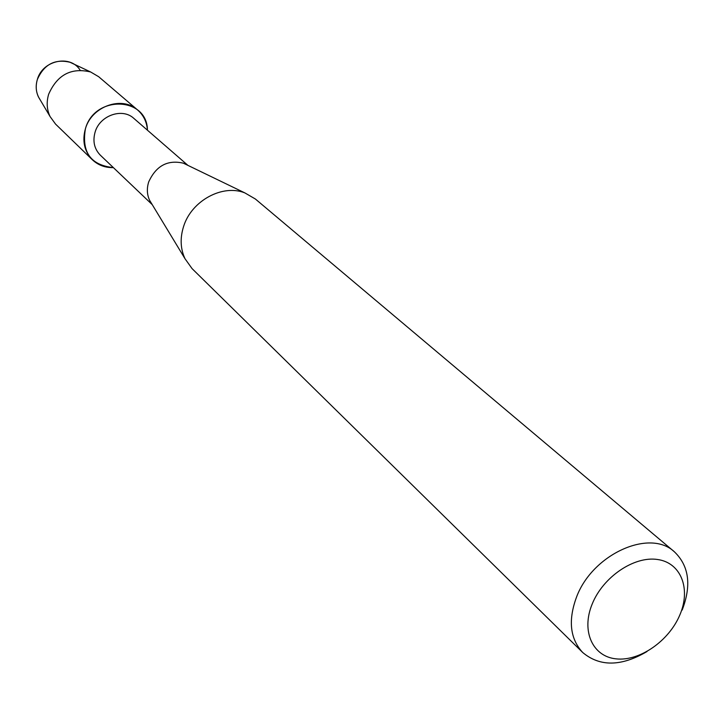 <?xml version="1.0" encoding="UTF-8"?>
<svg xmlns="http://www.w3.org/2000/svg" width="724" height="724" viewBox="0 0 724 724"><rect width="100%" height="100%" fill="white"/><g stroke="black" fill="none" stroke-linecap="round" stroke-linejoin="round"><path stroke-width="1.09" d="M73.187 63.748L70.065 62.282C54.906 58.644 44.001 64.391 37.331 79.531C35.521 85.694 35.901 91.514 38.481 96.989L40.245 99.957C36.155 93.876 35.186 87.061 37.331 79.531C42.463 60.264 70.418 54.291 80.129 70.165M152.257 204.657L100.355 155.208C94.292 148.945 92.545 141.225 95.115 132.058C99.812 115.415 122.392 107.541 133.85 118.392L187.969 165.407M113.387 167.615C90.735 165.19 81.423 152.203 85.441 128.664C94.681 94.735 147.289 96.6 147.434 130.193C146.836 121.985 143.578 115.261 137.669 110.039C122.139 95.55 91.749 106.22 85.441 128.664C82.011 140.963 84.328 151.343 92.391 159.796C98.156 165.19 105.152 167.796 113.387 167.615M151.66 203.679L149.615 200.304C146.954 194.593 146.655 188.457 148.71 181.878C156.076 165.796 167.642 159.561 183.389 163.19L186.937 164.9M647.03 651.519C621.391 666.569 599.961 666.904 582.739 652.532L192.068 268.613L185 258.712C180.385 248.775 179.932 237.988 183.634 226.35C191.552 200.693 222.666 183.851 244.875 192.91L255.391 199.019L674.397 551.806C689.067 565.915 691.655 585.336 682.162 610.07M582.739 652.532C570.032 638.821 567.969 620.323 576.548 597.038C592.458 554.222 649.681 528.366 674.397 551.806M679.917 614.785C669.057 640.957 639.554 661.483 616.178 658.867C592.639 656.641 580.983 631.111 592.169 604.087C602.992 577.019 633.971 555.96 657.374 559.471C680.94 562.584 691.121 588.657 679.917 614.785M92.391 159.796L55.558 124.103L50.083 116.564C46.798 109.568 46.318 102.12 48.662 94.21C57.268 74.771 71.26 67.359 90.645 71.984L98.672 76.717L137.669 110.039M149.615 200.304L185 258.712M183.389 163.19L244.875 192.91M38.481 96.989L50.083 116.564M70.065 62.282L90.645 71.984"/></g></svg>
